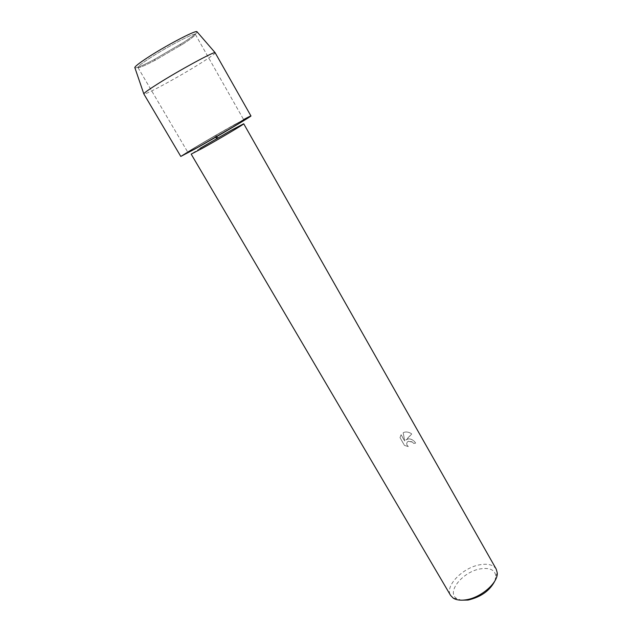 <?xml version="1.0" encoding="UTF-8"?>
<svg xmlns="http://www.w3.org/2000/svg" width="632" height="632" viewBox="0 0 632 632"><rect width="100%" height="100%" fill="white"/><g stroke="black" fill="none" stroke-linecap="round" stroke-linejoin="round"><path stroke-width="0.47" stroke-dasharray="3.16 2.37" d="M183.58 43.655L155.567 60.04C144.949 65.609 139.072 68.098 137.934 67.506C137.697 66.636 141.331 63.721 148.828 58.768C166.097 47.321 195.557 31.932 195.343 34.357C195.438 35.376 191.52 38.473 183.58 43.655L155.567 60.04C144.949 65.609 139.072 68.098 137.934 67.506C137.697 66.636 141.331 63.721 148.828 58.768C166.097 47.321 195.557 31.932 195.343 34.357C195.438 35.376 191.52 38.473 183.58 43.655M197.168 31.94C196.726 33.306 192.452 36.632 184.346 41.925L154.003 59.677C143.093 65.396 136.733 68.13 134.932 67.877C136.733 68.13 143.093 65.396 154.003 59.677L184.346 41.925C198.219 32.682 200.557 29.807 191.362 33.298C181.605 37.383 159.999 49.422 146.569 58.27M231.059 126.763C213.742 136.425 186.961 152.257 187.854 152.336L199.791 146.047C217.4 136.251 245.248 119.772 243.849 120.009L231.059 126.763C213.742 136.425 186.961 152.257 187.854 152.336L199.791 146.047C217.4 136.251 245.248 119.772 243.849 120.009L231.059 126.763M200.004 148.401L191.18 154.113M243.612 119.59L214.864 135.817C183.991 153.6 167.346 164.431 195.596 148.631M408.248 438.892L405.815 439.998L411.732 433.955C409.339 432.177 406.905 431.593 404.425 432.209L403.2 432.73L404.685 440.978L401.099 434.713L400.032 437.636L404.448 445.339L408.312 446.571C406.234 444.541 406.218 442.771 408.264 441.262L409.433 440.97L412.506 442.1L413.644 443.451L415.627 443.103C413.857 440.212 411.393 438.806 408.248 438.892M496.207 569.092C493.45 564.882 488.109 563.428 480.17 564.724C462.964 567.346 444.43 586.212 450.6 595.431M495.006 580.689L495.844 576.084C494.943 569.93 489.887 567.504 480.683 568.824C463.058 571.352 445.765 592.358 456.833 598.607L461.242 600.179M400.009 437.676L401.075 434.753L404.662 441.01L403.177 432.762L403.706 432.501C406.344 431.514 409.007 432.012 411.709 433.987L406.858 439.335C410.381 438.339 413.296 439.603 415.611 443.135L413.62 443.482L412.491 442.131L408.24 441.294C406.194 442.803 406.21 444.573 408.296 446.603L404.433 445.37L400.032 437.636M215.291 52.701C215.204 53.649 210.132 57.275 200.075 63.579C178.714 77.009 143.993 95.835 143.843 93.947M250.928 115.933L234.772 124.472C213.142 136.552 179.749 156.286 180.784 156.428M180.065 45.899L180.539 44.358L180.065 45.899M155.567 60.04L154.003 59.677L155.567 60.04M137.934 67.506L187.854 152.336L137.934 67.506M216.776 136.583L216.033 135.137M215.749 137.184L214.864 135.817M456.833 598.607L453.278 598.164M495.844 576.084L497.234 572.789M195.343 34.357L243.849 120.009L195.343 34.357"/><path stroke-width="0.95" d="M146.569 58.27C139.261 63.105 135.335 66.17 134.79 67.466L134.932 67.877C134.055 67.197 137.934 63.998 146.569 58.27C164.383 46.436 194.996 30.289 196.884 31.616L197.168 31.94M243.723 123.777L496.207 569.092L497.234 572.789C498.332 582.625 480.928 597.801 465.895 599.815C460.546 600.613 456.344 600.068 453.278 598.164L450.6 595.431L191.18 154.113L202.445 148.267C218.988 139.119 245.058 123.627 243.723 123.777L231.707 130.034L200.004 148.401M461.242 600.179L468.051 600.076C481.031 597.035 490.013 590.572 495.006 580.689M134.79 67.466L143.843 93.947L180.784 156.428L195.596 148.631L241.764 121.865C253.1 114.921 253.716 114.163 243.612 119.59M143.875 93.718C144.602 92.556 149.207 89.286 157.708 83.914C178.453 70.752 213.505 51.69 215.078 52.614L250.928 115.933C252.761 115.585 217.7 136.338 195.596 148.631M217.542 138.076L216.776 136.583M216.657 138.59L215.749 137.184M196.884 31.616L215.078 52.614"/></g></svg>
